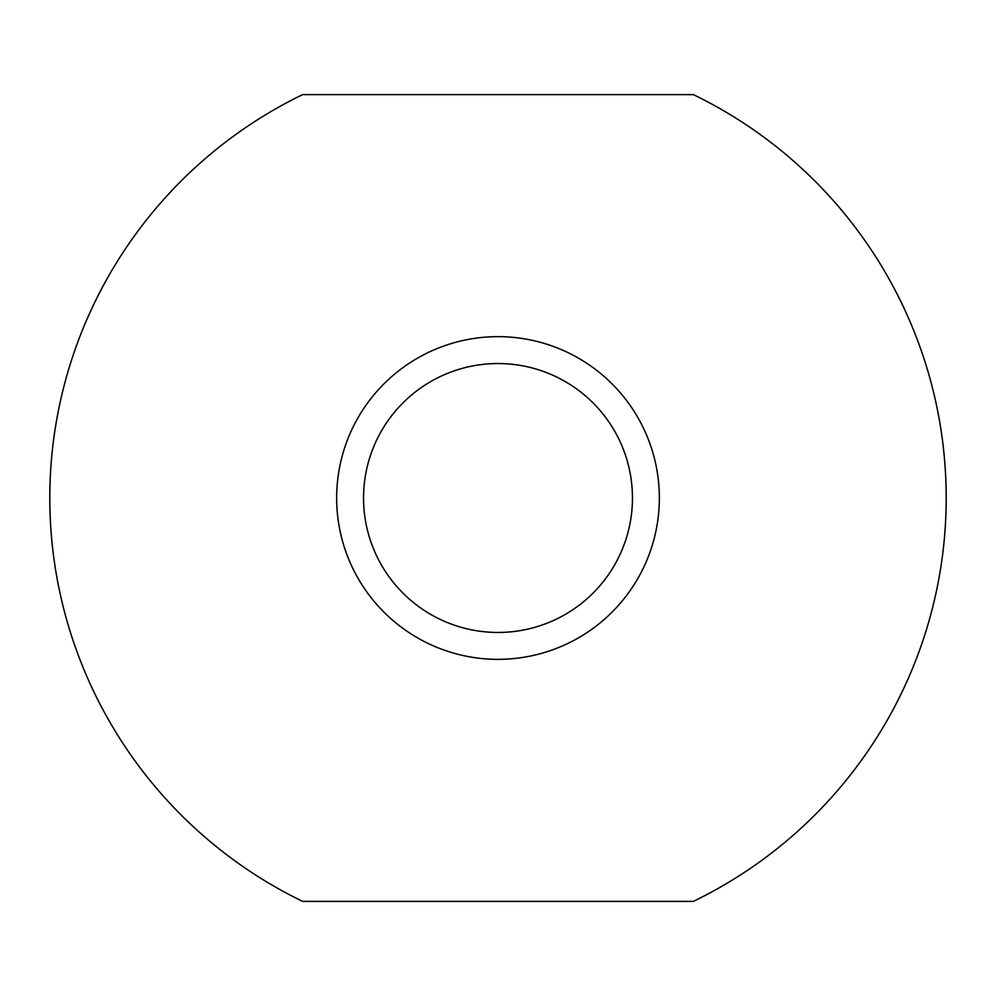 <?xml version="1.0" encoding="UTF-8"?>
<svg xmlns="http://www.w3.org/2000/svg" width="996" height="996" viewBox="0 0 996 996"><rect width="100%" height="100%" fill="white"/><g stroke="black" fill="none" stroke-linecap="round" stroke-linejoin="round"><path stroke-width="1.49" d="M302.635 901.38A448.2 448.2 0 0 1 302.635 94.62L693.365 94.62A448.2 448.2 0 0 1 693.365 901.38L302.635 901.38M659.352 498A161.352 161.352 0 0 0 498 336.648A161.352 161.352 0 0 0 336.648 498A161.352 161.352 0 0 0 498 659.352A161.352 161.352 0 0 0 659.352 498M632.46 498A134.46 134.46 0 0 0 498 363.54A134.46 134.46 0 0 0 363.54 498A134.46 134.46 0 0 0 498 632.46A134.46 134.46 0 0 0 632.46 498"/></g></svg>
